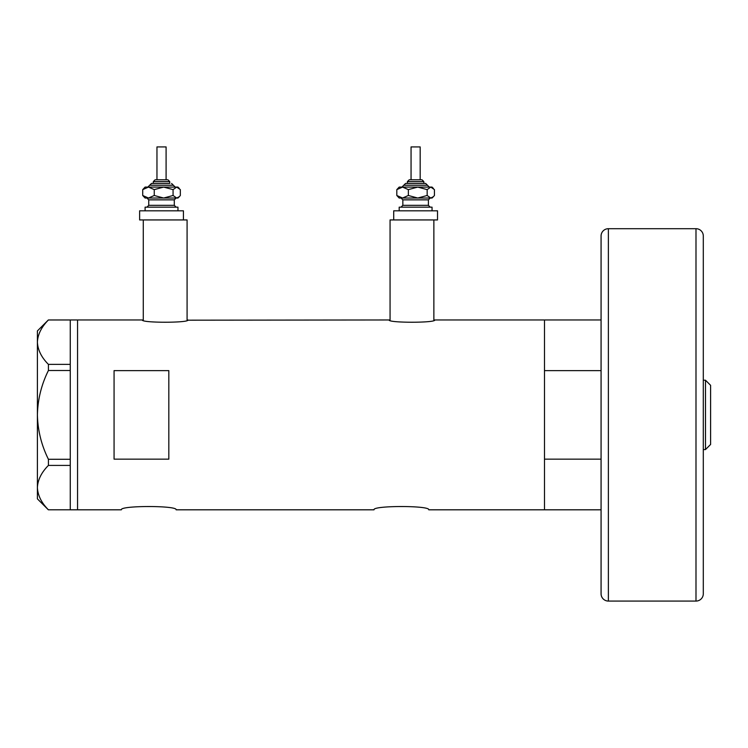 <?xml version="1.0" encoding="UTF-8"?>
<svg xmlns="http://www.w3.org/2000/svg" width="748" height="748" viewBox="0 0 748 748"><rect width="100%" height="100%" fill="white"/><g stroke="black" fill="none" stroke-linecap="round" stroke-linejoin="round"><path stroke-width="1.12" d="M187.991 319.966C189.412 322.986 140.942 322.986 142.363 319.966L143.27 320.181L143.27 219.94L187.084 219.94L187.084 320.181L389.147 319.966C387.735 322.986 436.206 322.986 434.784 319.966L433.868 320.181L433.868 219.94L390.063 219.94L390.063 320.181L389.147 319.966M121.363 509.809C119.661 505.442 177.818 505.442 176.126 509.809C177.837 505.442 119.661 505.442 121.363 509.809L77.558 509.809L77.558 319.966L77.558 509.809L70.256 509.809L70.256 465.415L48.414 465.415L48.414 459.281C41.439 445.219 37.774 430.418 37.4 414.888C37.783 399.301 41.449 384.5 48.414 370.503L48.414 364.37C41.477 357.422 37.811 350.027 37.4 342.173C37.765 334.431 41.43 327.026 48.414 319.976L70.256 319.976L70.256 370.503L48.414 370.503M374 509.809C372.298 505.442 430.446 505.442 428.763 509.809C430.465 505.442 372.298 505.442 374 509.809L176.126 509.809M168.824 459.15L168.824 370.625L114.07 370.625L114.07 459.15L168.824 459.15M601.074 509.809L544.488 509.809L544.488 319.966L434.784 319.966M142.363 319.966L70.256 319.966M601.074 459.15L544.488 459.15L544.488 509.809L428.763 509.809M70.256 370.503L70.256 465.415M48.414 364.37L70.256 364.37M70.256 509.799L48.414 509.799C41.477 502.852 37.811 495.457 37.4 487.603C37.765 479.861 41.43 472.465 48.414 465.415M48.414 459.281L70.256 459.281M48.349 509.799L37.4 498.86L37.4 330.925L48.349 319.976M601.074 319.966L544.488 319.966L544.488 370.625L601.074 370.625M705.486 380.208L710.6 385.314L710.6 444.462L705.486 449.567L705.486 380.208L703.298 380.208L703.298 341.873M705.486 449.567L703.298 449.567L703.298 487.902M608.376 601.074L695.995 601.074A7.302 7.302 0 0 0 703.298 593.772L703.298 236.003A7.302 7.302 0 0 0 695.995 228.701L608.376 228.701L608.376 601.074A7.302 7.302 0 0 1 601.074 593.772L601.074 236.003A7.302 7.302 0 0 1 608.376 228.701M155.621 179.782L167.43 179.782M169.74 183.428L169.74 181.605L153.312 181.605L153.312 183.428L151.489 183.428L169.113 183.428M156.958 146.926L166.093 146.926L166.093 179.782L156.958 179.782L156.958 146.926M145.093 210.814L145.093 207.159L177.959 207.159L177.959 210.814M181.764 219.94L139.624 219.94L139.624 210.814L183.428 210.814L183.428 219.94M179.314 188.44L177.959 187.084L176.706 187.084L173.069 189.618L163.662 187.084L154.256 189.618L148.487 187.084L142.718 189.618L145.093 187.084L176.706 187.084L180.333 189.618L180.333 195.49L179.314 196.677L176.706 198.033L163.662 198.033L175.013 198.033M145.093 198.033L163.662 198.033L154.256 195.49L148.487 198.033L142.718 195.49L145.093 198.033M173.069 189.618L173.069 195.49L176.706 198.033L177.959 198.033L179.314 196.677M173.069 195.49L163.662 198.033M142.718 189.618L142.718 195.49M154.256 189.618L154.256 195.49M409.717 179.782L422.003 179.782L409.717 179.782M407.408 181.605L407.408 183.428L405.575 183.428L425.659 183.428L423.836 183.428L423.836 181.605L407.408 181.605L409.231 179.782M411.054 179.782L411.054 146.926L420.18 146.926L420.18 179.782M407.408 183.428L423.209 183.428M399.189 210.814L399.189 207.159L432.045 207.159L432.045 210.814M393.71 210.814L437.524 210.814L437.524 219.94L393.71 219.94L393.71 210.814M429.305 187.084L427.482 185.252L403.752 185.252L401.928 187.084L402.583 187.084L396.814 189.618L399.189 187.084L430.792 187.084L434.429 189.618L434.429 195.49L433.401 196.677L430.792 198.033L417.758 198.033L429.109 198.033M399.189 198.033L417.758 198.033L408.352 195.49L402.583 198.033L396.814 195.49L399.189 198.033M402.583 187.084L408.352 189.618L417.758 187.084L427.164 189.618L427.164 195.49L430.792 198.033L432.045 198.033L433.401 196.677M427.164 195.49L417.758 198.033M427.164 189.618L430.792 187.084L432.045 187.084L433.401 188.44M396.814 189.618L396.814 195.49M408.352 189.618L408.352 195.49M695.995 601.074L695.995 228.701M175.219 187.084L173.386 185.252L149.665 185.252L151.489 183.428M176.126 198.033L174.303 199.856L148.749 199.856L148.749 205.335L174.303 205.335L176.126 207.159M430.222 198.033L428.398 199.856L402.845 199.856L402.845 205.335L428.398 205.335L430.222 207.159M153.312 181.605L155.135 179.782M174.303 199.856L174.303 205.335M148.749 199.856L146.926 198.033M148.749 205.335L146.926 207.159M173.386 185.252L171.563 183.428M149.665 185.252L147.833 187.084M169.74 181.605L167.917 179.782M403.752 185.252L405.575 183.428M428.398 199.856L428.398 205.335M402.845 199.856L401.012 198.033M402.845 205.335L401.012 207.159M427.482 185.252L425.659 183.428M423.836 181.605L422.003 179.782"/></g></svg>
